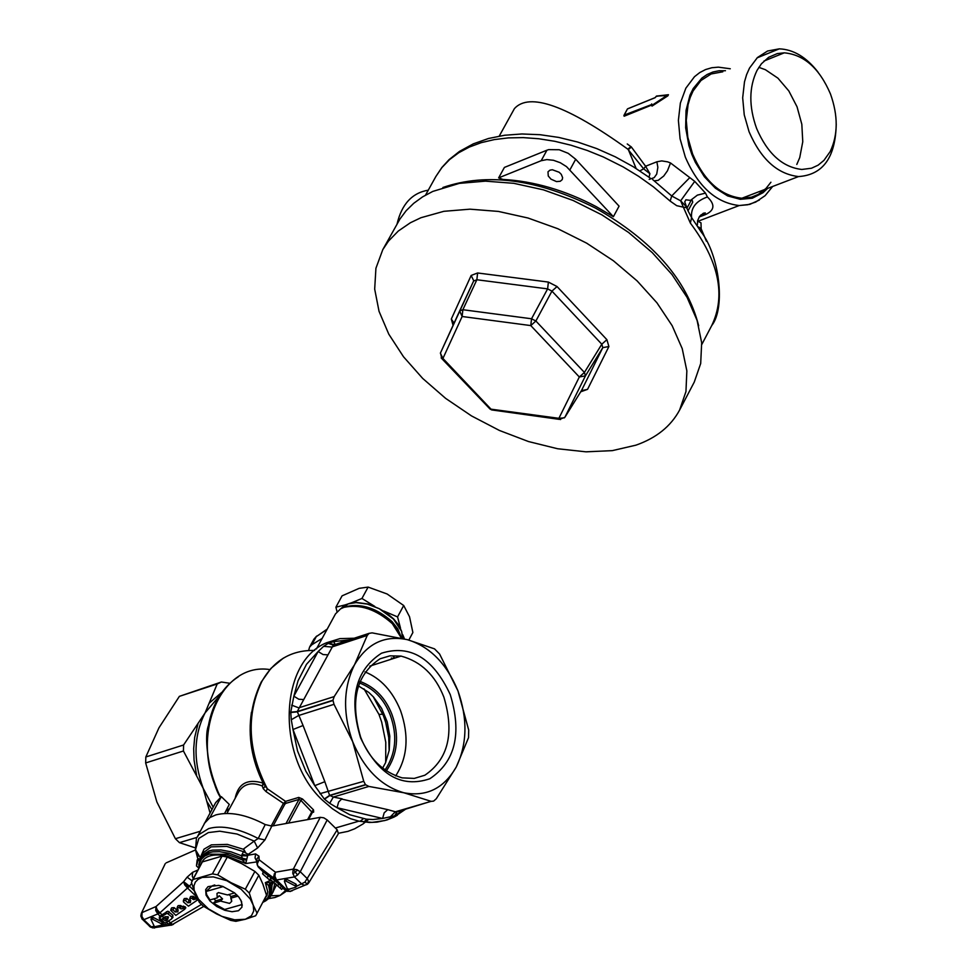 <?xml version="1.0" encoding="UTF-8"?>
<svg xmlns="http://www.w3.org/2000/svg" width="977" height="977" viewBox="0 0 977 977"><rect width="100%" height="100%" fill="white"/><g stroke="black" fill="none" stroke-linecap="round" stroke-linejoin="round"><path stroke-width="1.47" d="M613.397 216.699L619.076 206.147L575.697 159.251L568.187 153.316L559.21 149.737L548.683 149.615L546.937 150.202L541.173 160.716L546.839 159.593L553.458 160.277L560.248 162.707L566.477 166.603L613.397 216.699L596.361 206.709C565.036 190.246 533.894 181.148 502.935 179.438L498.636 177.875L541.173 160.716M498.636 177.875L504.401 167.421L546.937 150.202M560.261 181.282L562.227 179.621L562.63 177.667L561.262 174.321L559.198 172.27L552.347 169.754L549.941 170.169L547.999 171.818L548.256 176.007L551.016 179.182L556.487 181.588L560.261 181.282M651.854 104.454L624.095 115.103L627.442 108.936L655.03 97.724L656.41 96.137L667.743 95.441L651.574 105.614L667.657 95.013L667.828 95.856L652.038 106.09L651.525 105.052M656.275 96.393L661.173 95.587L656.886 96.015M661.173 95.575L667.804 94.891M651.769 104.6L624.095 115.103L624.181 116.202L623.949 115.628M651.683 103.916L652.038 106.09M659.426 95.758L668.439 94.72L667.828 95.856M627.307 109.192L623.876 115.762M627.258 143.961L631.411 147.051L645.65 166.346L643.623 168.813L627.808 149.163C567.271 105.601 529.485 92.058 514.452 108.557L499.247 136.084M697.383 225.052L697.627 220.668L699.447 216.613L703.355 213.23L705.309 212.937L703.794 214.427L705.333 214.635C714.663 210.421 715.347 204.535 707.397 196.963L705.492 193.116L694.732 181.368L670.515 162.964L667.633 161.852L661.747 160.9L656.862 161.791L657.863 167.372L656.703 174.114L654.15 177.667L649.18 179.389M701.022 222.854L697.529 221.12M747.686 196.023L743.815 198.258M631.411 147.051L628.321 149.566L636.149 168.52M700.997 222.805L701.156 228.826L698.653 226.994M706.408 241.16L701.156 228.826L699.862 229.045M645.65 166.346L649.913 173.723L648.984 177.191M639.898 170.926L643.623 168.813L649.913 173.723M689.738 177.68L671.712 195.962L670.161 201.103L676.719 205.683L683.363 207.161L680.651 200.81L671.712 195.962L652.66 179.548M694.732 181.368L680.651 200.81L686.599 206.929L684.73 201.909L685.854 199.796L690.531 200.383L697.383 195.131L705.492 193.116M707.397 196.963C695.929 201.042 690.654 207.918 691.582 217.578L688.003 210.812L692.742 202.129L692.278 200.468L690.531 200.383M690.373 223.086C718.962 261.372 726.082 295.542 711.72 325.585C725.96 307.657 719.096 254.667 701.168 231.94L691.582 217.578L690.373 223.086L683.363 207.161L686.746 207.71L688.003 210.812M700.008 215.868L703.806 214.427L700.936 214.879M770.914 182.235L766.029 188.414L758.201 194.447L751.521 197.171L741.885 198.246C720.794 195.864 704.368 181.111 692.595 153.975L687.808 137.256L686.269 120.379L688.077 104.563L690.214 97.407L693.108 90.934L700.985 80.493L711.146 73.959L722.833 71.785M686.599 206.929L686.746 207.71M684.73 201.909L685.854 199.796M836.239 123.981C835.555 157.395 822.988 174.92 798.539 176.568C777.387 174.114 760.9 159.166 749.066 131.736L744.242 114.846L742.679 97.81L744.486 81.836L746.611 74.618L749.506 68.097L757.407 57.57L767.58 51.012L779.304 48.85C793.458 49.424 806.33 57.142 817.932 71.993M698.677 325.793C686.916 279.752 652.538 240.525 595.53 208.125C537.924 179.182 487.034 172.306 442.874 187.499M756.625 128.5C748.773 106.566 748.919 87.197 757.041 70.381L761.401 63.81L768.679 57.289L777.252 53.601L784.262 52.831C804.083 54.651 819.495 68.366 830.474 93.987C838.205 115.677 838.095 134.887 830.157 151.63L823.929 160.399L818.115 165.174L811.508 168.227L801.824 169.461C782.492 167.226 767.433 153.572 756.625 128.5M397.053 224.038C401.706 204.181 412.123 192.884 428.268 190.173M758.824 67.34L765.37 69.697L777.924 78.16L788.818 90.934L797.037 106.786L801.824 124.274L802.764 141.75L799.736 157.602L796.805 164.454M581.364 390.727L587.556 389.347L608.891 346.53L602.809 347.629L601.808 344.209L606.888 339.666L557.037 286.542L551.944 291.122L547.621 288.887L531.537 318.771L462.866 309.721L459.666 310.881L440.419 353.076M489.33 408.313L490.014 409.033L558.893 418.315L579.324 376.988L530.78 325.585L462.133 316.499L442.935 358.437L441.14 357.948M454.085 323.131L451.325 319.027L453.072 325.378M557.037 286.542L548.378 282.072L477.606 272.974L471.158 275.465L473.735 280.778L459.654 310.918M477.606 272.974L476.861 279.752L473.613 281.058M548.378 282.072L547.621 288.887L476.861 279.752L462.866 309.721L462.133 316.499L459.642 310.942M382.801 249.611L399.947 219.019L406.151 210.714L413.735 203.301L422.638 196.841L432.787 191.419L459.349 183.371L485.459 181.148L513.817 183.322L543.407 189.843L573.133 200.48L601.881 214.867L628.577 232.453L652.221 252.591L671.968 274.513L687.1 297.411L697.102 320.419L701.669 342.707L700.692 363.493L694.281 382.056L679.589 410.084C670.82 426.326 656.275 438.026 635.954 445.158L612.347 450.629L585.919 451.826L557.635 448.748L528.472 441.543L499.43 430.466L471.5 415.909L445.622 398.372L422.699 378.441L403.525 356.788L388.785 334.158L379.039 311.333L374.68 289.094L375.925 268.272L382.801 249.611L388.504 241.075L398.286 231.048L410.425 222.732L420.965 217.712L443.876 211.313L469.998 209.176L498.392 211.423L528.032 218.018L557.806 228.716L586.615 243.139L613.385 260.749L637.114 280.9L656.935 302.809L672.152 325.671L682.227 348.642L686.855 370.881L685.952 391.594L679.589 410.084M197.036 837.387L179.438 842.65L175.396 838.718L156.882 801.995L145.658 762.939L183.432 750.995L213.169 807.173M179.438 842.65L195.253 847.853M228.508 810.238L225.858 811.044M210.043 812.901L203.008 787.792C193.08 760.265 193.776 735.302 205.06 712.917L217.199 683.973L179.377 696.357L158.982 727.767L145.829 756.967L183.591 744.987L183.432 750.995M200.212 831.28L175.396 838.718M235.152 798.307C238.241 783.42 247.584 778.376 263.179 783.151L262.215 785.935L263.253 788.683L266.025 791.59L284.783 804.279L273.157 825.834M226.933 813.401L238.437 792.274C243.542 783.859 251.468 781.747 262.215 785.935L264.034 783.835M183.591 744.987L205.06 712.917L219.41 695.905M145.829 756.967L145.658 762.939M179.377 696.357L221.4 682.007L229.79 683.277M263.729 783.041L263.179 783.151C251.761 760.082 247.853 736.438 251.455 712.233M316.414 648.972L335.49 613.898L340.594 608.83L343.953 607.34C360.098 603.92 376.23 609.367 392.339 623.68L401.486 638.237M221.4 682.007L217.199 683.973M264.669 785.044L267.319 788.757L266.025 791.59M391.96 622.899L398.531 631.533M314.594 650.45C291.354 649.961 273.743 660.354 261.787 681.604C245.984 715.225 247.84 750.947 267.319 788.757L285.577 801.372L283.159 803.876L271.13 826.151M265.121 786.058L263.253 788.683M307.608 819.618L312.029 811.386L313.532 809.872L313.654 812.119L312.322 812.522M288.594 823.049L300.831 800.334L312.176 812.4M284.783 804.279L285.834 803.35L285.577 801.372L298.73 797.415L302.504 798.991L300.831 800.334L298.986 799.406L286.005 823.513M308.634 650.34L309.611 647.055L311.871 644.735L322.166 638.408M327.051 629.408L316.267 636.65L313.91 639.178L309.611 647.055M349.082 639.898L333.719 641.608L328.357 643.281L323.631 646.334L331.789 647.03L367.254 635.416L354.541 664.714L334.195 696.589L332.962 700.228L334 704.319L352.673 741.69L363.749 781.319L365.459 784.653L368.891 786.436L403.892 792.774L431.15 801.348L433.605 801.116L436.316 798.722L456.271 766.982L468.533 737.659L468.704 730.051L457.957 690.873L439.577 653.992L434.521 648.862L407.446 639.691L372.103 632.864L369.098 633.377L367.254 635.416M394.989 658.034L393.487 656.849L394.158 658.303M403 809.567L399.654 812.583L398.946 810.8M396.98 811.887L394.684 815.819L399.654 812.583M394.684 815.819L382.605 818.47L384.181 812.84L387.735 809.652L395.343 811.765L389.713 817.505M387.735 809.652L341.608 799.064L338.616 802.056L337.041 807.71L349.864 814.769L366.399 819.178L372.97 819.508L382.605 818.47L337.041 807.71L329.713 803.326L333.328 797.049L368.891 786.436M324.279 799.003L314.765 785.679L292.99 729.514L297.558 750.971L305.825 771.183L314.765 785.679L324.84 781.685L329.615 795.376L324.279 799.003L329.713 803.326M324.84 781.685L303.065 725.508L292.99 729.514L291.28 719.744L298.571 715.53L334 704.319M290.755 712.196L293.845 696.186L318.136 651.525L306.509 664.287L298.022 680.847L293.845 696.186L298.791 699.227L303.725 699.569L297.264 711.549L290.755 712.196L291.28 719.744M303.725 699.569L327.991 654.871L323.069 654.553L318.136 651.525L323.631 646.334M334.574 644.649L328.357 643.281M335.184 644.454L333.719 641.608M344.209 641.498L341.156 640.717L341.266 642.463M397.786 811.545L399.031 810.727M397.59 811.643L431.077 801.311M365.459 784.653L329.615 795.376L333.328 797.049L342.17 798.844M363.749 781.319L319.955 793.678M332.962 700.228L297.264 711.549L303.065 725.508M334.195 696.589L298.767 707.849L291.659 705.15M328.15 643.379L333.34 645.089L327.991 654.871M407.446 639.691C384.926 634.952 367.291 643.293 354.541 664.714C343.269 687.686 342.646 713.344 352.673 741.69C364.25 769.265 381.323 786.29 403.892 792.774C426.436 797.049 443.9 788.451 456.271 766.982C467.226 744.156 467.788 718.791 457.957 690.873C446.697 663.627 429.856 646.566 407.446 639.691M450.25 694.598C433.116 657.985 410.206 644.197 381.494 653.222C355.567 670.002 348.594 698.225 360.586 737.879C378.136 774.749 401.205 788.39 429.77 778.779C455.27 761.73 462.097 733.678 450.25 694.598M443.876 697.126C435.229 675.144 420.953 661.466 401.034 656.092L389.884 655.848L380.077 658.779C356.312 674.521 349.839 700.692 360.684 737.281C369.062 758.543 382.874 772.074 402.121 777.863L414.26 778.413L424.848 775.225C448.26 759.263 454.598 733.226 443.876 697.126M246.326 859.919L242.198 859.809L245.74 863.558L247.731 855.302L242.088 854.374L243.456 851.639L248.195 854.35L257.61 847.975L264.926 839.939L258.221 838.498C238.217 828.215 221.706 824.906 208.712 828.581L198.881 834.627L197.146 837.179L215.636 802.654L221.352 796.67L229.29 804.45L224.6 813.462M395.673 775.921C407.604 757.493 409.229 735.73 400.546 710.609C392.644 691.227 380.798 678.331 364.995 671.907M165.198 863.753L141.335 913.312L165.235 863.668M195.485 849.941L166.114 862.886M221.352 796.67L209.982 817.529L215.856 814.891C229.913 811.362 246.363 814.586 265.219 824.564L271.814 826.078L320.261 817.334L323.79 817.81L327.185 819.959L337.175 829.815L338.421 833.625M142.166 919.125L140.835 916.047L142.227 912.506L156.051 906.534L183.578 881.73L187.132 877.151L192.628 872.314L192.274 876.21L193.287 878.506M198.075 859.271L197.183 859.882L196.462 865.903L198.893 868.211M198.746 855.107L198.197 856.206L196.194 850.894M204.278 823.464L209.982 817.529M257.61 847.975L254.191 841.099L258.221 838.498L265.219 824.564M248.195 854.35L247.731 855.302L255.595 853.91L258.99 856.206L256.829 859.113L256.878 860.737M258.99 856.206L259.1 859.76L275.453 872.205L293.32 869.115L296.825 869.664L300.269 871.753L327.185 819.959M338.469 833.54L308.879 882.671L307.584 878.921L300.269 871.753L297.594 875.001L293.185 869.408L292.77 873.157L294.431 876.919L297.594 875.001M385.683 762.426L385.781 742.312L381.665 722.027L378.954 714.382L363.981 688.858M173.503 924.303L172.697 924.608L168.606 921.128M154.537 928.028L149.444 926.318M172.734 924.621L171.085 925.268L168.227 923.961L162.243 924.963M156.235 907.804L157.15 909.697L156.051 906.534L155.722 910.503L157.81 913.935L158.836 913.519L156.625 909.966L155.722 910.503M142.092 912.787L141.873 916.377L143.973 919.882L151.191 926.807L153.902 926.355M184.433 882.304L186.094 883.526L185.606 883.953L183.578 881.73L184.69 884.881L187.499 888.008L188.524 887.165L185.606 883.953L184.69 884.881M187.132 877.151L192.054 880.814M196.462 865.903L198.184 859.821L197.537 857.794L199.332 859.662M197.525 857.757L195.473 849.697L200.187 857.513M245.471 852.371L243.578 848.952L254.191 841.099L237.069 834.04L219.752 831.195L208.345 832.587L198.856 838.413L195.473 849.697L196.401 838.803M255.595 853.91L255.046 857.916L256.914 861.653M258.087 866.721L256.939 863.534L257.635 865.805L257.33 863.729L259.1 859.76L256.939 862.667L257.269 865.036M292.404 890.682L289.729 891.476L286.139 890.377L273.963 878.274L257.635 865.805L275.001 879.886L276.552 879.984L274.891 876.235L275.453 872.205L273.67 876.186L273.963 878.274L285.54 890.169L282.707 888.313M320.261 817.334L293.185 869.408M307.034 884.503L304.458 885.296L301.746 884.075L294.431 876.919L276.552 879.984L287.091 890.267L291.17 888.545M269.689 880.79L265.341 882.646L272.107 882.585M264.767 898.901L267.063 895.225L267.71 891.683L265.341 882.646L268.577 885.516L271.801 885.235L273.023 883.245M272.546 884.063L272.473 882.842M402.585 638.494L401.645 631.423L402.915 638.579M393.487 619.064L401.645 631.423L398.958 625.427L393.719 618.991L386.794 613.092L379.21 608.683L393.487 619.064M340.802 608.708L345.101 604.922L351.61 602.748L356.055 602.369L367.755 603.981L379.21 608.683L367.364 604.091L356.007 602.614L348.349 603.835L341.535 608.329M382.557 768.24L385.512 762.805L389.237 750.202L389.811 736.157L387.21 721.832L381.641 708.423L373.556 697.041L368.781 692.412L358.229 685.781M157.15 909.697L159.947 912.799L187.499 888.008L196.524 896.727L193.873 899.695L191.846 898.376L190.002 898.474L190.466 902.601L187.804 902.748L185.483 900.501L183.639 900.611L183.493 901.966L188.427 906.167L197.207 900.208L197.378 898.816L195.058 899.255M186.094 883.526L189.489 886.2L191.712 883.342M244.482 851.553L243.578 848.952M247.56 855.876L241.539 855.742L242.088 854.374M246.546 859.198L242.333 858.221L241.539 855.742L230.975 851.81L220.936 849.941L212.522 850.124L209.115 850.857L201.311 855.791L198.82 864.596L201.213 857.488L208.883 852.652L212.742 851.859L219.532 851.675L229.693 853.409L242.333 858.221L242.198 859.809L227.03 854.301L209.139 854.142L204.755 856.084L201.433 859.174L199.613 863.338L199.479 867.149M287.946 891.464L285.54 890.169L290.438 891.488M262.935 902.308L265.768 900.806L264.511 901.002L267.649 897.973L269.102 895.03L269.615 890.389L268.577 885.516L270.128 883.11M271.691 882.28L269.628 883.159L272.253 882.695L270.995 895.689L269.359 897.961L265.768 900.806L268.516 898.339L270.58 894.37L271.056 890.56L270.079 885.26L270.922 882.964M389.151 750.678L388.724 737.488L385.695 722.418L383.363 715.53L373.226 696.686M183.847 899.988L184.335 898.559L186.863 898.425L185.483 900.501M190.82 900.794L189.184 900.66L186.863 898.425M190.21 897.863L190.698 896.422L193.226 896.288L191.846 898.376M196.121 896.935L194.985 897.35L193.226 896.288M163.794 917.647L165.003 916.768L168.105 916.744L167.653 919.308L168.423 917.208L166.139 918.905L165.467 920.847L162.353 918.722L163.794 917.647L162.316 916.218L163.012 914.179L160.094 915.999L159.263 918.05L159.788 919.284L164.954 923.118L171.317 919.149L172.929 915.315L172.563 917.623M163.012 914.179L167.861 911.199L172.929 915.315M171.244 909.221L171.732 907.792L174.26 907.657L176.581 909.892L178.205 910.027M177.594 907.096L178.083 905.667L180.611 905.532L179.218 907.609L177.045 908.183L178.07 909.88L177.851 911.834L175.201 911.981L172.88 909.746L170.706 910.308L175.823 915.388L184.861 909.16L184.751 908.06L181.246 908.928L179.218 907.609M185.386 908.317L185.862 907.78L183.542 906.143L182.357 906.583L180.611 905.532M163 923.888L162.28 922.117L153.279 917.44L151.887 917.183L151.545 917.94M280.13 887.739L281.535 886.298L282.927 887.763L281.645 889.4L270.263 879.447L281.645 889.4M270.947 877.395L281.535 886.298M263.35 871.972L270.837 877.712M296.715 885.956L296.019 884.124L286.774 879.324L285.333 879.056L284.954 879.837M374.753 606.387L361.942 598.474L368.121 587.092L359.157 588.337L342.072 595.848L335.905 607.181L337.028 611.7M368.121 587.092L387.148 594.004L403.696 605.508L409.534 616.756L412.88 632.51L408.838 640.057M404.478 638.946L402.793 634.794M403.696 605.508L397.554 616.914L383.656 610.991M400.485 628.052L397.554 616.914M361.942 598.474L351.61 602.748M345.101 604.922L335.905 607.181M256.194 914.863L255.632 915.779L245.349 919.272L251.468 915.73L253.727 910.991L253.251 905.227L249.245 893.002L258.82 875.233L262.85 884.014L266.501 895.237L256.194 914.863L266.501 895.237M249.245 893.002L245.325 889.204L231.109 882.719L217.663 874.83L212.424 873.878L192.738 879.593L202.361 861.909L222.048 856.133L227.287 857.073L241.49 863.546L254.912 871.423L258.82 875.233M202.361 861.909L191.455 882.439L195.021 893.112L199.345 902.345L203.253 906.106L216.576 913.935L230.657 920.358L235.86 921.323L245.349 919.272L234.651 919.809L221.742 916.328L208.431 908.879L198.49 899.194L194.118 890.12L193.947 885.834L195.327 882.121L198.16 879.276L202.178 877.444L213.328 876.894L226.798 880.692L241.209 889.302L250.259 898.987L256.975 912.97M196.719 897.106L195.718 898.767M171.683 916.829L167.165 913.251L159.74 917.659M183.493 906.18L182.443 908.488M184.861 909.16L185.361 906.912L183.42 906.412L183.09 908.012M152.375 919.125L161.388 923.802L162.194 925.011L154.488 926.782L151.032 919.504L152.375 919.125L153.279 917.44M270.678 880.936L262.581 873.865L270.678 880.936M284.93 879.373L284.441 881.449L287.287 888.594L288.948 889.168L295.64 887.275L297.069 885.712M284.429 881.083L285.858 881.046L286.774 879.324M295.921 887.092L295.103 885.846L285.858 881.046M212.424 873.878L222.048 856.133M192.738 879.593L192.31 880.314M245.325 889.204L254.912 871.423M217.663 874.83L227.287 857.073M165.467 920.847L167.653 919.308M274.806 883.11L279.141 887.201L274.806 883.11M163.403 917.928L166.139 918.905M241.588 901.673L238.925 897.191L234.553 892.856L222.805 886.444L218.714 885.394L208.016 886.652L205.683 889.607L206.074 895.152L210.055 901.087L216.735 906.485L224.808 910.295L232.037 911.724L238.51 910.723L241.954 907.169L241.588 901.673M213.804 898.852L215.941 900.782L213.291 903.163L224.612 909.489L242.04 904.555L240.867 900.098M233.039 907.096L238.706 905.496M214.513 885.003L211.936 886.066L206.025 891.5L206.733 894.847L209.982 899.951L217.236 897.875L216.992 893.442L218.457 892.624L227.494 894.944L234.614 892.905M206.025 891.5L223.159 886.566M212.803 885.577L214.818 885.003M238.009 896.117L230.816 898.168L230.865 896.532L229.119 894.48M230.865 896.532L236.788 894.834M230.816 898.168L231.696 901.392L229.571 903.407L220.546 901.087L213.291 903.163M215.941 900.782L222.561 898.901L220.546 901.087M217.236 897.875L219.251 895.689L222.561 898.901M229.522 894.859L228.032 894.785M575.697 159.251L569.945 169.803M651.488 105.137L624.181 116.202M656.862 161.791L645.577 166.249M759.373 200.053L749.774 204.388L739.223 205.536C716.165 202.923 698.201 186.778 685.329 157.126L680.09 138.832L678.392 120.366L680.371 103.061L685.878 88.15L694.488 76.707L699.776 72.554L705.589 69.55L711.83 67.731L718.376 67.157L730.271 68.769M705.333 214.635L699.202 216.979M631.02 146.635L627.808 149.163M670.515 162.964L667.462 170.792L663.725 176.043L658.144 180.366L654.517 180.794M767.617 188.402L763.025 192.701L752.327 198.221L740.273 199.32L727.67 195.925L715.42 188.231L704.393 176.776L695.368 162.353L691.826 154.342L688.907 145.646L685.659 127.804L686.025 110.535L689.994 95.135L693.23 88.516L701.901 78.087L707.177 74.472L712.929 72.005L719.072 70.747L725.459 70.723M670.161 201.103L653.357 186.802L638.665 176.336L623.082 166.884L603.346 156.979L587.238 150.458L570.971 145.207L554.741 141.286L538.767 138.746L523.245 137.61L508.37 137.891L494.325 139.589L481.27 142.642L469.387 147.038L458.787 152.705L449.615 159.556L441.958 167.507L435.901 176.446L441.86 167.507L449.078 159.63L459.471 151.411L473.308 143.851L488.5 138.49L504.694 135.241L521.926 133.971L540.025 134.704L558.722 137.415L577.725 142.056L596.703 148.577L615.327 156.845L633.255 166.725L650.145 178.034M686.855 208.431L691.191 200.273M581.535 390.458L564.938 417.191L585.431 375.864L584.417 372.445L535.872 321.006L531.537 318.771L530.78 325.585L535.872 321.006L551.944 291.122L601.808 344.209L584.417 372.445L579.324 376.988L585.431 375.864L602.809 347.629L581.535 390.458M564.437 417.826L558.893 418.315L560.542 419.573M473.32 281.694L440.383 353.149L442.935 358.437L491.749 409.937L492.872 410.084M581.059 391.679L587.556 389.347M581.462 390.592L582.78 390.092L581.486 390.556L564.877 417.301L559.479 419.389L491.749 409.937L490.014 409.033L441.812 358.62L440.48 352.929M608.891 346.53L606.888 339.666M471.158 275.465L451.325 319.027M217.285 699.679C202.715 727.938 203.766 760.485 220.411 797.305C212.033 785.203 202.642 740.871 208.419 725.545C212.73 703.135 222.744 686.855 238.461 676.695M227.189 808.467L228.569 810.397M269.872 669.575C218.872 661.6 188.243 739.784 220.704 797.098M227.36 808.138L228.74 810.092M360 821.376L363.31 818.738M206.709 801.189L211.911 809.469M197.989 723.725L194.679 737.452L193.69 748.602L194.057 760.082L196.572 775.237M363.749 821.999L367.022 819.239M221.828 692.327L209.396 703M250.686 719.267L250.869 739.137L253.238 754.11L257.354 768.484L265.023 785.862M338.604 833.247L347.971 831.354L354.675 828.789L363.004 823.965L368.683 819.385M302.504 798.991L313.532 809.872M394.195 816.98L397.37 815.233M354.15 638.237L339.947 638.616L326.526 642.768C278.75 661.954 276.198 757.688 322.605 800.322L332.339 808.687L340.069 813.743L350.743 818.75L358.901 821.156L369.294 822.463L376.951 822.145L386.807 820.021L393.829 817.163M285.834 803.35L298.986 799.406L298.73 797.415M311.871 644.735L316.267 636.65L327.246 629.066M312.542 812.009L313.654 812.119M369.098 633.377L333.34 645.089L328.26 643.33M333.438 645.04L369.294 633.279M391.313 658.034L393.34 658.559M397.016 811.875L394.891 815.722M395.416 811.826L396.21 812.412L398.311 810.947M365.654 784.849L329.811 795.571L324.486 799.21M332.962 700.521L297.252 711.842L290.743 712.502M386.294 770.975C397.676 754.5 399.556 735.644 391.948 714.443C385.597 697.981 374.899 686.953 359.854 681.36M277.7 895.787L278.677 895.494M192.628 872.314L197.916 870.006M264.926 839.939L271.814 826.078M337.175 829.815L304.909 882.158L307.157 883.965L308.976 881.144M400.949 636.552L397.786 628.822L392.095 621.641C377.073 608.415 362.027 603.334 346.957 606.399L345.895 606.79M384.987 770.071C395.88 753.926 397.639 735.608 390.25 715.091C384.12 699.19 373.788 688.443 359.255 682.862M268.724 898.608L275.001 897.497L280.081 895.445L285.931 890.169M150.189 926.892L150.824 927.234M142.117 917.195L140.92 915.217M297.582 869.982L292.941 874.024M304.458 885.296L307.792 883.965M276.222 885.37L271.753 894.358M201.421 904.446L169.253 923.534L172.086 924.95L152.803 927.918L150.324 926.904L143.106 919.992L157.81 913.935L159.984 916.035M171.085 925.268L203.717 906.424M142.239 919.394L140.835 916.047L141.335 913.312M199.296 859.784L202.288 853.458L211.191 846.864L226.762 846.4L243.456 851.639M199.381 867.307L198.954 864.889M243.224 849.221L227.287 844.384L211.374 844.861L204.01 849.172L200.944 856.072M200.969 864.401C203.729 856.035 212.436 853.239 227.067 855.999L245.74 863.558L256.914 861.861M257.33 863.802L256.89 862.972M256.841 860.945L256.939 863.534L257.708 861.006M274.903 876.32L273.67 876.271M275.648 880.106L273.987 876.296L274.268 873.902M304.909 882.158L296.642 886.237M272.766 892.551L274.574 884.368M273.194 891.793L269.579 897.716M266.562 900.232L263.204 901.82M194.081 890.633L189.489 886.2L188.524 887.165M162.097 914.863L159.947 912.799L158.836 913.519M169.253 923.534L168.227 923.961L166.664 922.447M199.113 867.808L198.82 864.596L199.406 867.258M258.416 867.149L263.192 871.838M286.188 890.389L289.729 891.476L307.633 884.1L308.879 882.671M263.289 901.649L264.511 901.002L263.228 901.759M189.184 900.66L187.804 902.748M193.983 897.02L192.872 899.365M165.699 913.739L166.395 911.7M168.484 913.751L169.18 911.7M176.581 909.892L175.201 911.981M181.356 906.253L180.256 908.598M174.26 907.657L172.88 909.746M161.388 923.802L162.28 922.117M270.605 879.654L271.301 877.566M273.975 882.072L274.818 880.094M277.92 885.577L278.763 883.599M262.715 873.951L263.387 871.863M268.211 875.331L267.527 877.431M270.47 878.824L269.835 879.593L270.47 878.824M295.103 885.846L296.019 884.124M164.954 923.118L159.434 917.818M167.934 921.616L166.444 920.187L167.14 918.148M166.224 918.832L164.478 917.159M651.512 105.064L651.879 104.405M655.262 97.578L656.556 96.015M627.674 108.789L655.091 97.651M772.66 186.46L765.089 195.681L755.697 202.068L747.735 204.755L739.223 205.536L697.883 221.315M747.503 196.096L743.766 198.27M435.901 176.446L425.52 195.131M711.72 325.585L701.791 344.49M779.304 48.85L757.09 57.875M798.539 176.568L741.885 198.246M784.262 52.831L763.953 61.05M453.951 323.448L453.621 324.144M228.594 810.36L227.214 808.419M264.23 784.201L265.805 787.144C247.12 749.823 245.593 714.785 261.225 682.031L270.934 668.39L283.44 658.058M335.38 828.032L358.901 821.156L372.042 822.402L384.743 820.558L394.281 816.906L406.542 808.541M308.61 819.434L312.506 812.18M316.658 636.064L313.91 639.178M431.15 801.348L395.404 811.789M369.782 666.131L401.034 656.092M270.959 895.775L280.081 895.445L286.884 890.841M198.111 859.442L197.952 860.822L198.184 859.821L199.1 860.639M378.954 714.382L382.862 714.248M202.288 853.458L201.885 854.252M183.871 899.219L183.297 901.087M190.234 897.081L189.66 898.95M171.805 918.661L173.051 917.147M177.619 906.314L177.045 908.183M171.268 908.439L170.694 910.308M159.263 918.05L159.63 916.365M151.52 917.464L151.008 919.137M162.194 925.011L163.33 923.668M270.263 879.447L270.959 877.37M262.581 873.865L263.216 871.753M242.003 904.555L242.296 905.178M208.016 886.652L211.936 886.066M216.992 893.442L218.775 892.551M231.696 901.392L231.464 899.402"/></g></svg>
